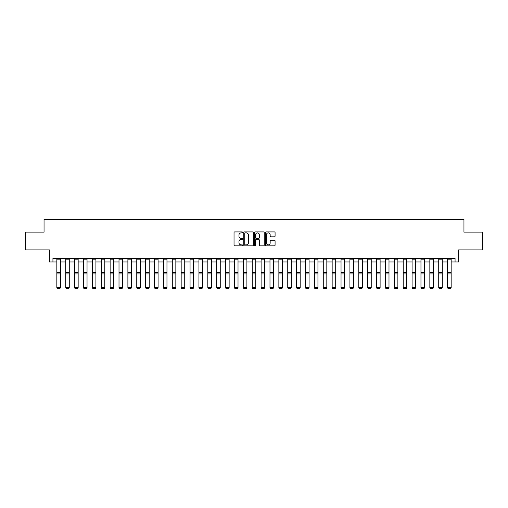 <?xml version="1.0" encoding="UTF-8"?>
<svg xmlns="http://www.w3.org/2000/svg" width="508" height="508" viewBox="0 0 508 508"><rect width="100%" height="100%" fill="white"/><g stroke="black" fill="none" stroke-linecap="round" stroke-linejoin="round"><path stroke-width="0.76" d="M242.634 232.397A0.489 0.489 0 0 0 242.145 231.915L234.734 231.915A0.699 0.699 0 0 0 234.036 232.607L234.036 245.161A0.699 0.699 0 0 0 234.734 245.859L242.145 245.859A0.489 0.489 0 0 0 242.634 245.37A0.489 0.489 0 0 0 242.145 244.881L241.186 244.881A2.229 2.229 0 0 1 238.957 242.653L238.957 241.605A2.229 2.229 0 0 1 241.186 239.376L242.145 239.376A0.489 0.489 0 0 0 242.634 238.887A0.489 0.489 0 0 0 242.145 238.398L241.186 238.398A2.229 2.229 0 0 1 238.957 236.163L238.957 235.121A2.229 2.229 0 0 1 241.186 232.886L242.145 232.886A0.489 0.489 0 0 0 242.634 232.397M274.384 236.83A0.699 0.699 0 0 0 275.076 236.131L275.076 232.607A0.699 0.699 0 0 0 274.384 231.915L266.154 231.915A0.699 0.699 0 0 0 265.455 232.607L265.455 245.161A0.699 0.699 0 0 0 266.154 245.859L274.384 245.859A0.699 0.699 0 0 0 275.076 245.161L275.076 240.906A0.699 0.699 0 0 0 274.384 240.208L270.859 240.208A0.699 0.699 0 0 0 270.161 240.906L270.161 243.021A1.867 1.867 0 0 1 268.294 244.881A1.867 1.867 0 0 1 266.433 243.021L266.433 234.753A1.867 1.867 0 0 1 268.294 232.886A1.867 1.867 0 0 1 270.161 234.753L270.161 236.131A0.699 0.699 0 0 0 270.859 236.83L274.384 236.83M52.934 261.976L52.934 258.426L455.066 258.426L455.066 261.976L458.622 261.976L458.622 249.898L482.6 249.898L482.6 232.137L463.95 232.137L463.95 219.348L44.05 219.348L44.05 232.137L25.4 232.137L25.4 249.898L49.378 249.898L49.378 261.976L56.839 261.976M253.39 232.607A0.699 0.699 0 0 0 252.692 231.915L244.462 231.915A0.699 0.699 0 0 0 243.764 232.607L243.764 245.161A0.699 0.699 0 0 0 244.462 245.859L252.692 245.859A0.699 0.699 0 0 0 253.39 245.161L253.39 232.607M255.308 231.915L263.538 231.915A0.699 0.699 0 0 1 264.236 232.607L264.236 245.161A0.699 0.699 0 0 1 263.538 245.859L260.013 245.859A0.699 0.699 0 0 1 259.315 245.161L259.315 240.074A0.699 0.699 0 0 0 258.623 239.376L256.286 239.376A0.699 0.699 0 0 0 255.588 240.074L255.588 245.37A0.489 0.489 0 0 1 255.099 245.859A0.489 0.489 0 0 1 254.61 245.37L254.61 232.607A0.699 0.699 0 0 1 255.308 231.915M60.389 261.976L65.722 261.976M69.272 261.976L74.6 261.976M78.156 261.976L83.483 261.976M87.033 261.976L92.361 261.976M95.917 261.976L101.244 261.976M104.794 261.976L110.128 261.976M113.678 261.976L119.005 261.976M122.561 261.976L127.889 261.976M131.439 261.976L136.766 261.976M140.322 261.976L145.65 261.976M149.206 261.976L154.534 261.976M158.083 261.976L163.411 261.976M166.967 261.976L172.295 261.976M175.844 261.976L181.172 261.976M184.728 261.976L190.056 261.976M193.611 261.976L198.939 261.976M202.489 261.976L207.816 261.976M211.372 261.976L216.7 261.976M220.25 261.976L225.577 261.976M229.133 261.976L234.461 261.976M238.017 261.976L243.345 261.976M246.894 261.976L252.222 261.976M255.778 261.976L261.106 261.976M264.655 261.976L269.983 261.976M273.539 261.976L278.867 261.976M282.423 261.976L287.75 261.976M291.3 261.976L296.628 261.976M300.184 261.976L305.511 261.976M309.061 261.976L314.389 261.976M317.945 261.976L323.272 261.976M326.828 261.976L332.156 261.976M335.705 261.976L341.033 261.976M344.589 261.976L349.917 261.976M353.466 261.976L358.794 261.976M362.35 261.976L367.678 261.976M371.234 261.976L376.561 261.976M380.111 261.976L385.439 261.976M388.995 261.976L394.322 261.976M397.872 261.976L403.206 261.976M406.756 261.976L412.083 261.976M415.639 261.976L420.967 261.976M424.517 261.976L429.844 261.976M433.4 261.976L438.728 261.976M442.278 261.976L447.611 261.976M451.161 261.976L455.066 261.976M245.231 232.886A0.489 0.489 0 0 0 244.742 233.375L244.742 244.392A0.489 0.489 0 0 0 245.231 244.881L246.24 244.881A2.229 2.229 0 0 0 248.476 242.653L248.476 235.121A2.229 2.229 0 0 0 246.24 232.886L245.231 232.886M259.315 234.791A1.867 1.867 0 0 0 257.454 232.924A1.867 1.867 0 0 0 255.588 234.791L255.588 237.7A0.699 0.699 0 0 0 256.286 238.398L258.623 238.398A0.699 0.699 0 0 0 259.315 237.7L259.315 234.791M56.839 287.769L57.372 288.652L56.839 287.642L60.389 287.642L59.861 288.652L57.372 288.601L59.861 288.652M60.389 258.426L60.389 287.642L59.861 288.601M56.839 258.426L56.839 287.642L57.372 288.601M65.722 287.769L66.256 288.652L65.722 287.642L69.272 287.642L68.739 288.652L66.256 288.601L68.739 288.652M74.6 287.769L75.133 288.652L74.6 287.642L78.156 287.642L77.622 288.652L75.133 288.601L77.622 288.652M83.483 287.769L84.017 288.652L83.483 287.642L87.033 287.642L86.5 288.652L84.017 288.601L86.5 288.652M69.272 258.426L69.272 287.642L68.739 288.601M65.722 258.426L65.722 287.642L66.256 288.601M78.156 258.426L78.156 287.642L77.622 288.601M74.6 258.426L74.6 287.642L75.133 288.601M87.033 258.426L87.033 287.642L86.5 288.601M83.483 258.426L83.483 287.642L84.017 288.601M92.361 287.769L92.894 288.652L92.361 287.642L95.917 287.642L95.383 288.652L92.894 288.601L95.383 288.652M95.917 258.426L95.917 287.642L95.383 288.601M92.361 258.426L92.361 287.642L92.894 288.601M101.244 287.769L101.778 288.652L101.244 287.642L104.794 287.642L104.267 288.652L101.778 288.601L104.267 288.652M104.794 258.426L104.794 287.642L104.267 288.601M101.244 258.426L101.244 287.642L101.778 288.601M110.128 287.769L110.661 288.652L110.128 287.642L113.678 287.642L113.144 288.652L110.661 288.601L113.144 288.652M113.678 258.426L113.678 287.642L113.144 288.601M110.128 258.426L110.128 287.642L110.661 288.601M119.005 287.769L119.539 288.652L119.005 287.642L122.561 287.642L122.028 288.652L119.539 288.601L122.028 288.652M122.561 258.426L122.561 287.642L122.028 288.601M119.005 258.426L119.005 287.642L119.539 288.601M127.889 287.769L128.422 288.652L127.889 287.642L131.439 287.642L130.905 288.652L128.422 288.601L130.905 288.652M131.439 258.426L131.439 287.642L130.905 288.601M127.889 258.426L127.889 287.642L128.422 288.601M136.766 287.769L137.3 288.652L136.766 287.642L140.322 287.642L139.789 288.652L137.3 288.601L139.789 288.652M140.322 258.426L140.322 287.642L139.789 288.601M136.766 258.426L136.766 287.642L137.3 288.601M145.65 287.769L146.183 288.652L145.65 287.642L149.206 287.642L148.673 288.652L146.183 288.601L148.673 288.652M149.206 258.426L149.206 287.642L148.673 288.601M145.65 258.426L145.65 287.642L146.183 288.601M154.534 287.769L155.067 288.652L154.534 287.642L158.083 287.642L157.55 288.652L155.067 288.601L157.55 288.652M158.083 258.426L158.083 287.642L157.55 288.601M154.534 258.426L154.534 287.642L155.067 288.601M163.411 287.769L163.944 288.652L163.411 287.642L166.967 287.642L166.434 288.652L163.944 288.601L166.434 288.652M166.967 258.426L166.967 287.642L166.434 288.601M163.411 258.426L163.411 287.642L163.944 288.601M172.295 287.769L172.828 288.652L172.295 287.642L175.844 287.642L175.311 288.652L172.828 288.601L175.311 288.652M175.844 258.426L175.844 287.642L175.311 288.601M172.295 258.426L172.295 287.642L172.828 288.601M181.172 287.769L181.705 288.652L181.172 287.642L184.728 287.642L184.194 288.652L181.705 288.601L184.194 288.652M184.728 258.426L184.728 287.642L184.194 288.601M181.172 258.426L181.172 287.642L181.705 288.601M190.056 287.769L190.589 288.652L190.056 287.642L193.611 287.642L193.078 288.652L190.589 288.601L193.078 288.652M193.611 258.426L193.611 287.642L193.078 288.601M190.056 258.426L190.056 287.642L190.589 288.601M198.939 287.769L199.473 288.652L198.939 287.642L202.489 287.642L201.955 288.652L199.473 288.601L201.955 288.652M202.489 258.426L202.489 287.642L201.955 288.601M198.939 258.426L198.939 287.642L199.473 288.601M207.816 287.769L208.35 288.652L207.816 287.642L211.372 287.642L210.839 288.652L208.35 288.601L210.839 288.652M211.372 258.426L211.372 287.642L210.839 288.601M207.816 258.426L207.816 287.642L208.35 288.601M216.7 287.769L217.234 288.652L216.7 287.642L220.25 287.642L219.716 288.652L217.234 288.601L219.716 288.652M220.25 258.426L220.25 287.642L219.716 288.601M216.7 258.426L216.7 287.642L217.234 288.601M225.577 287.769L226.111 288.652L225.577 287.642L229.133 287.642L228.6 288.652L226.111 288.601L228.6 288.652M229.133 258.426L229.133 287.642L228.6 288.601M225.577 258.426L225.577 287.642L226.111 288.601M234.461 287.769L234.994 288.652L234.461 287.642L238.017 287.642L237.484 288.652L234.994 288.601L237.484 288.652M238.017 258.426L238.017 287.642L237.484 288.601M234.461 258.426L234.461 287.642L234.994 288.601M243.345 287.769L243.878 288.652L243.345 287.642L246.894 287.642L246.361 288.652L243.878 288.601L246.361 288.652M246.894 258.426L246.894 287.642L246.361 288.601M243.345 258.426L243.345 287.642L243.878 288.601M252.222 287.769L252.755 288.652L252.222 287.642L255.778 287.642L255.245 288.652L252.755 288.601L255.245 288.652M255.778 258.426L255.778 287.642L255.245 288.601M252.222 258.426L252.222 287.642L252.755 288.601M261.106 287.769L261.639 288.652L261.106 287.642L264.655 287.642L264.122 288.652L261.639 288.601L264.122 288.652M264.655 258.426L264.655 287.642L264.122 288.601M261.106 258.426L261.106 287.642L261.639 288.601M269.983 287.769L270.516 288.652L269.983 287.642L273.539 287.642L273.006 288.652L270.516 288.601L273.006 288.652M273.539 258.426L273.539 287.642L273.006 288.601M269.983 258.426L269.983 287.642L270.516 288.601M278.867 287.769L279.4 288.652L278.867 287.642L282.423 287.642L281.889 288.652L279.4 288.601L281.889 288.652M282.423 258.426L282.423 287.642L281.889 288.601M278.867 258.426L278.867 287.642L279.4 288.601M287.75 287.769L288.284 288.652L287.75 287.642L291.3 287.642L290.767 288.652L288.284 288.601L290.767 288.652M291.3 258.426L291.3 287.642L290.767 288.601M287.75 258.426L287.75 287.642L288.284 288.601M296.628 287.769L297.161 288.652L296.628 287.642L300.184 287.642L299.65 288.652L297.161 288.601L299.65 288.652M300.184 258.426L300.184 287.642L299.65 288.601M296.628 258.426L296.628 287.642L297.161 288.601M305.511 287.769L306.045 288.652L305.511 287.642L309.061 287.642L308.527 288.652L306.045 288.601L308.527 288.652M309.061 258.426L309.061 287.642L308.527 288.601M305.511 258.426L305.511 287.642L306.045 288.601M314.389 287.769L314.922 288.652L314.389 287.642L317.945 287.642L317.411 288.652L314.922 288.601L317.411 288.652M317.945 258.426L317.945 287.642L317.411 288.601M314.389 258.426L314.389 287.642L314.922 288.601M323.272 287.769L323.806 288.652L323.272 287.642L326.828 287.642L326.295 288.652L323.806 288.601L326.295 288.652M326.828 258.426L326.828 287.642L326.295 288.601M323.272 258.426L323.272 287.642L323.806 288.601M332.156 287.769L332.689 288.652L332.156 287.642L335.705 287.642L335.172 288.652L332.689 288.601L335.172 288.652M335.705 258.426L335.705 287.642L335.172 288.601M332.156 258.426L332.156 287.642L332.689 288.601M341.033 287.769L341.566 288.652L341.033 287.642L344.589 287.642L344.056 288.652L341.566 288.601L344.056 288.652M344.589 258.426L344.589 287.642L344.056 288.601M341.033 258.426L341.033 287.642L341.566 288.601M349.917 287.769L350.45 288.652L349.917 287.642L353.466 287.642L352.933 288.652L350.45 288.601L352.933 288.652M353.466 258.426L353.466 287.642L352.933 288.601M349.917 258.426L349.917 287.642L350.45 288.601M358.794 287.769L359.327 288.652L358.794 287.642L362.35 287.642L361.817 288.652L359.327 288.601L361.817 288.652M362.35 258.426L362.35 287.642L361.817 288.601M358.794 258.426L358.794 287.642L359.327 288.601M367.678 287.769L368.211 288.652L367.678 287.642L371.234 287.642L370.7 288.652L368.211 288.601L370.7 288.652M371.234 258.426L371.234 287.642L370.7 288.601M367.678 258.426L367.678 287.642L368.211 288.601M376.561 287.769L377.095 288.652L376.561 287.642L380.111 287.642L379.578 288.652L377.095 288.601L379.578 288.652M380.111 258.426L380.111 287.642L379.578 288.601M376.561 258.426L376.561 287.642L377.095 288.601M385.439 287.769L385.972 288.652L385.439 287.642L388.995 287.642L388.461 288.652L385.972 288.601L388.461 288.652M388.995 258.426L388.995 287.642L388.461 288.601M385.439 258.426L385.439 287.642L385.972 288.601M394.322 287.769L394.856 288.652L394.322 287.642L397.872 287.642L397.339 288.652L394.856 288.601L397.339 288.652M397.872 258.426L397.872 287.642L397.339 288.601M394.322 258.426L394.322 287.642L394.856 288.601M403.206 287.769L403.733 288.652L403.206 287.642L406.756 287.642L406.222 288.652L403.733 288.601L406.222 288.652M406.756 258.426L406.756 287.642L406.222 288.601M403.206 258.426L403.206 287.642L403.733 288.601M412.083 287.769L412.617 288.652L412.083 287.642L415.639 287.642L415.106 288.652L412.617 288.601L415.106 288.652M415.639 258.426L415.639 287.642L415.106 288.601M412.083 258.426L412.083 287.642L412.617 288.601M420.967 287.769L421.5 288.652L420.967 287.642L424.517 287.642L423.983 288.652L421.5 288.601L423.983 288.652M424.517 258.426L424.517 287.642L423.983 288.601M420.967 258.426L420.967 287.642L421.5 288.601M429.844 287.769L430.378 288.652L429.844 287.642L433.4 287.642L432.867 288.652L430.378 288.601L432.867 288.652M433.4 258.426L433.4 287.642L432.867 288.601M429.844 258.426L429.844 287.642L430.378 288.601M438.728 287.769L439.261 288.652L438.728 287.642L442.278 287.642L441.744 288.652L439.261 288.601L441.744 288.652M442.278 258.426L442.278 287.642L441.744 288.601M438.728 258.426L438.728 287.642L439.261 288.601M447.611 287.769L448.139 288.652L447.611 287.642L451.161 287.642L450.628 288.652L448.139 288.601L450.628 288.652M451.161 258.426L451.161 287.642L450.628 288.601M447.611 258.426L447.611 287.642L448.139 288.601M60.389 272.612L56.839 272.612M60.389 273.958L56.839 273.958M60.389 259.188L56.839 259.188M69.272 272.612L65.722 272.612M69.272 273.958L65.722 273.958M69.272 259.188L65.722 259.188M78.156 272.612L74.6 272.612M78.156 273.958L74.6 273.958M78.156 259.188L74.6 259.188M87.033 272.612L83.483 272.612M87.033 273.958L83.483 273.958M87.033 259.188L83.483 259.188M95.917 272.612L92.361 272.612M95.917 273.958L92.361 273.958M95.917 259.188L92.361 259.188M104.794 272.612L101.244 272.612M104.794 273.958L101.244 273.958M104.794 259.188L101.244 259.188M113.678 272.612L110.128 272.612M113.678 273.958L110.128 273.958M113.678 259.188L110.128 259.188M122.561 272.612L119.005 272.612M122.561 273.958L119.005 273.958M122.561 259.188L119.005 259.188M131.439 272.612L127.889 272.612M131.439 273.958L127.889 273.958M131.439 259.188L127.889 259.188M140.322 272.612L136.766 272.612M140.322 273.958L136.766 273.958M140.322 259.188L136.766 259.188M149.206 272.612L145.65 272.612M149.206 273.958L145.65 273.958M149.206 259.188L145.65 259.188M158.083 272.612L154.534 272.612M158.083 273.958L154.534 273.958M158.083 259.188L154.534 259.188M166.967 272.612L163.411 272.612M166.967 273.958L163.411 273.958M166.967 259.188L163.411 259.188M175.844 272.612L172.295 272.612M175.844 273.958L172.295 273.958M175.844 259.188L172.295 259.188M184.728 272.612L181.172 272.612M184.728 273.958L181.172 273.958M184.728 259.188L181.172 259.188M193.611 272.612L190.056 272.612M193.611 273.958L190.056 273.958M193.611 259.188L190.056 259.188M202.489 272.612L198.939 272.612M202.489 273.958L198.939 273.958M202.489 259.188L198.939 259.188M211.372 272.612L207.816 272.612M211.372 273.958L207.816 273.958M211.372 259.188L207.816 259.188M220.25 272.612L216.7 272.612M220.25 273.958L216.7 273.958M220.25 259.188L216.7 259.188M229.133 272.612L225.577 272.612M229.133 273.958L225.577 273.958M229.133 259.188L225.577 259.188M238.017 272.612L234.461 272.612M238.017 273.958L234.461 273.958M238.017 259.188L234.461 259.188M246.894 272.612L243.345 272.612M246.894 273.958L243.345 273.958M246.894 259.188L243.345 259.188M255.778 272.612L252.222 272.612M255.778 273.958L252.222 273.958M255.778 259.188L252.222 259.188M264.655 272.612L261.106 272.612M264.655 273.958L261.106 273.958M264.655 259.188L261.106 259.188M273.539 272.612L269.983 272.612M273.539 273.958L269.983 273.958M273.539 259.188L269.983 259.188M282.423 272.612L278.867 272.612M282.423 273.958L278.867 273.958M282.423 259.188L278.867 259.188M291.3 272.612L287.75 272.612M291.3 273.958L287.75 273.958M291.3 259.188L287.75 259.188M300.184 272.612L296.628 272.612M300.184 273.958L296.628 273.958M300.184 259.188L296.628 259.188M309.061 272.612L305.511 272.612M309.061 273.958L305.511 273.958M309.061 259.188L305.511 259.188M317.945 272.612L314.389 272.612M317.945 273.958L314.389 273.958M317.945 259.188L314.389 259.188M326.828 272.612L323.272 272.612M326.828 273.958L323.272 273.958M326.828 259.188L323.272 259.188M335.705 272.612L332.156 272.612M335.705 273.958L332.156 273.958M335.705 259.188L332.156 259.188M344.589 272.612L341.033 272.612M344.589 273.958L341.033 273.958M344.589 259.188L341.033 259.188M353.466 272.612L349.917 272.612M353.466 273.958L349.917 273.958M353.466 259.188L349.917 259.188M362.35 272.612L358.794 272.612M362.35 273.958L358.794 273.958M362.35 259.188L358.794 259.188M371.234 272.612L367.678 272.612M371.234 273.958L367.678 273.958M371.234 259.188L367.678 259.188M380.111 272.612L376.561 272.612M380.111 273.958L376.561 273.958M380.111 259.188L376.561 259.188M388.995 272.612L385.439 272.612M388.995 273.958L385.439 273.958M388.995 259.188L385.439 259.188M397.872 272.612L394.322 272.612M397.872 273.958L394.322 273.958M397.872 259.188L394.322 259.188M406.756 272.612L403.206 272.612M406.756 273.958L403.206 273.958M406.756 259.188L403.206 259.188M415.639 272.612L412.083 272.612M415.639 273.958L412.083 273.958M415.639 259.188L412.083 259.188M424.517 272.612L420.967 272.612M424.517 273.958L420.967 273.958M424.517 259.188L420.967 259.188M433.4 272.612L429.844 272.612M433.4 273.958L429.844 273.958M433.4 259.188L429.844 259.188M442.278 272.612L438.728 272.612M442.278 273.958L438.728 273.958M442.278 259.188L438.728 259.188M451.161 272.612L447.611 272.612M451.161 273.958L447.611 273.958M451.161 259.188L447.611 259.188"/></g></svg>
